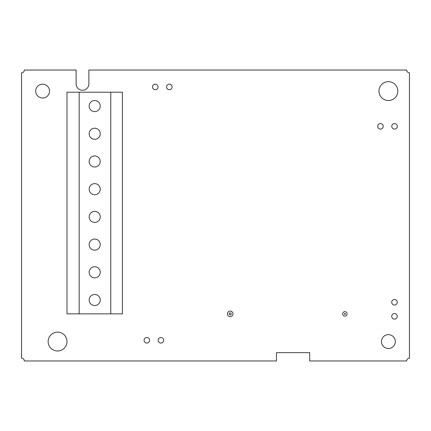<?xml version="1.0" encoding="UTF-8"?>
<svg xmlns="http://www.w3.org/2000/svg" width="431" height="431" viewBox="0 0 431 431"><rect width="100%" height="100%" fill="white"/><g stroke="black" fill="none" stroke-linecap="round" stroke-linejoin="round"><path stroke-width="0.65" d="M146.842 343.065A2.769 2.769 0 0 1 144.073 340.291A2.769 2.769 0 0 1 146.842 337.521A2.769 2.769 0 0 1 149.611 340.291A2.769 2.769 0 0 1 146.842 343.065M160.919 343.065A2.769 2.769 0 0 1 158.145 340.291A2.769 2.769 0 0 1 160.919 337.521A2.769 2.769 0 0 1 163.688 340.291A2.769 2.769 0 0 1 160.919 343.065M394.489 319.123A2.769 2.769 0 0 1 391.72 316.354A2.769 2.769 0 0 1 394.489 313.585A2.769 2.769 0 0 1 397.258 316.354A2.769 2.769 0 0 1 394.489 319.123M394.489 305.051A2.769 2.769 0 0 1 391.72 302.276A2.769 2.769 0 0 1 394.489 299.507A2.769 2.769 0 0 1 397.258 302.276A2.769 2.769 0 0 1 394.489 305.051M394.543 129.111A2.769 2.769 0 0 1 391.774 126.337A2.769 2.769 0 0 1 394.543 123.568A2.769 2.769 0 0 1 397.312 126.337A2.769 2.769 0 0 1 394.543 129.111M380.471 129.111A2.769 2.769 0 0 1 377.696 126.337A2.769 2.769 0 0 1 380.471 123.568A2.769 2.769 0 0 1 383.24 126.337A2.769 2.769 0 0 1 380.471 129.111M169.34 89.707A2.769 2.769 0 0 1 166.571 86.938A2.769 2.769 0 0 1 169.34 84.169A2.769 2.769 0 0 1 172.109 86.938A2.769 2.769 0 0 1 169.34 89.707M155.262 89.707A2.769 2.769 0 0 1 152.493 86.938A2.769 2.769 0 0 1 155.262 84.169A2.769 2.769 0 0 1 158.037 86.938A2.769 2.769 0 0 1 155.262 89.707M344.892 316.079A2.214 2.214 0 0 1 342.677 313.86A2.214 2.214 0 0 1 344.892 311.645A2.214 2.214 0 0 1 347.111 313.86A2.214 2.214 0 0 1 344.892 316.079M230.186 316.629A2.769 2.769 0 0 1 227.412 313.86A2.769 2.769 0 0 1 230.186 311.09A2.769 2.769 0 0 1 232.955 313.86A2.769 2.769 0 0 1 230.186 316.629M388.39 100.515A9.423 9.423 0 0 1 378.973 91.097A9.423 9.423 0 0 1 388.39 81.674A9.423 9.423 0 0 1 397.813 91.097A9.423 9.423 0 0 1 388.39 100.515M388.39 348.496A6.928 6.928 0 0 1 381.467 341.567A6.928 6.928 0 0 1 388.39 334.639A6.928 6.928 0 0 1 395.319 341.567A6.928 6.928 0 0 1 388.39 348.496M42.61 98.02A6.928 6.928 0 0 1 35.681 91.097A6.928 6.928 0 0 1 42.61 84.169A6.928 6.928 0 0 1 49.533 91.097A6.928 6.928 0 0 1 42.61 98.02M57.571 350.99A9.423 9.423 0 0 1 48.148 341.567A9.423 9.423 0 0 1 57.571 332.145A9.423 9.423 0 0 1 66.988 341.567A9.423 9.423 0 0 1 57.571 350.99M24.319 360.962A2.769 2.769 0 0 0 21.55 358.193L21.55 72.807A2.769 2.769 0 0 0 24.319 70.037L76.115 70.037L76.115 83.889A6.379 6.379 0 0 0 82.499 90.273A6.379 6.379 0 0 0 88.878 83.889L88.878 70.037L406.681 70.037A2.769 2.769 0 0 0 409.45 72.807L409.45 358.193A2.769 2.769 0 0 0 406.681 360.962L309.706 360.962L309.706 352.65L276.454 352.65L276.454 360.962L24.319 360.962M94.696 294.465A5.544 5.544 0 0 0 89.158 300.008A5.544 5.544 0 0 0 94.696 305.547A5.544 5.544 0 0 0 100.24 300.008A5.544 5.544 0 0 0 94.696 294.465M94.696 266.757A5.544 5.544 0 0 0 89.158 272.3A5.544 5.544 0 0 0 94.696 277.839A5.544 5.544 0 0 0 100.24 272.3A5.544 5.544 0 0 0 94.696 266.757M94.696 239.049A5.544 5.544 0 0 0 89.158 244.592A5.544 5.544 0 0 0 94.696 250.136A5.544 5.544 0 0 0 100.24 244.592A5.544 5.544 0 0 0 94.696 239.049M94.696 211.346A5.544 5.544 0 0 0 89.158 216.885A5.544 5.544 0 0 0 94.696 222.428A5.544 5.544 0 0 0 100.24 216.885A5.544 5.544 0 0 0 94.696 211.346M94.696 183.638A5.544 5.544 0 0 0 89.158 189.177A5.544 5.544 0 0 0 94.696 194.72A5.544 5.544 0 0 0 100.24 189.177A5.544 5.544 0 0 0 94.696 183.638M94.696 155.93A5.544 5.544 0 0 0 89.158 161.469A5.544 5.544 0 0 0 94.696 167.012A5.544 5.544 0 0 0 100.24 161.469A5.544 5.544 0 0 0 94.696 155.93M94.696 128.222A5.544 5.544 0 0 0 89.158 133.766A5.544 5.544 0 0 0 94.696 139.305A5.544 5.544 0 0 0 100.24 133.766A5.544 5.544 0 0 0 94.696 128.222M94.696 100.515A5.544 5.544 0 0 0 89.158 106.058A5.544 5.544 0 0 0 94.696 111.597A5.544 5.544 0 0 0 100.24 106.058A5.544 5.544 0 0 0 94.696 100.515M79.18 313.86L79.18 92.202L66.988 92.202L66.988 313.86L110.767 313.86L110.767 92.202L122.404 92.202L122.404 313.86L110.767 313.86M79.18 92.202L110.767 92.202M230.186 314.872A1.013 1.013 0 0 0 231.194 313.86A1.013 1.013 0 0 0 230.186 312.847A1.013 1.013 0 0 0 229.173 313.86A1.013 1.013 0 0 0 230.186 314.872M344.892 314.318A0.458 0.458 0 0 0 345.35 313.86A0.458 0.458 0 0 0 344.892 313.402A0.458 0.458 0 0 0 344.434 313.86A0.458 0.458 0 0 0 344.892 314.318"/></g></svg>
